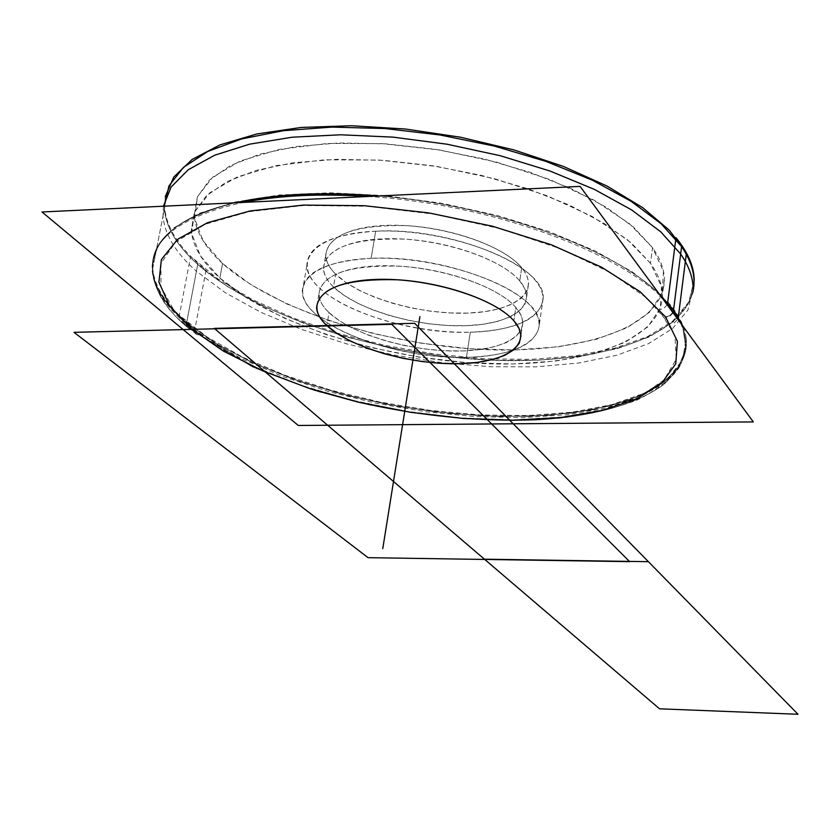 <?xml version="1.0" encoding="UTF-8"?>
<svg xmlns="http://www.w3.org/2000/svg" width="840" height="840" viewBox="0 0 840 840"><rect width="100%" height="100%" fill="white"/><g stroke="black" fill="none" stroke-linecap="round" stroke-linejoin="round"><path stroke-width="0.63" stroke-dasharray="4.2 3.15" d="M329.038 312.606C322.675 306.516 319.274 300.51 318.843 294.609C321.206 274.344 348.285 264.863 400.071 266.185C447.919 269.094 498.844 287.616 515.833 307.461L513.86 320.796L515.833 307.461C496.282 284.204 430.091 263.76 378.346 265.85C326.298 267.593 304.994 290.388 329.038 312.606C352.37 334.877 412.335 352.086 460.352 351.005C508.62 350.238 536.172 330.697 515.833 307.461L520.989 315.147L522.879 322.56L521.168 330.204L515.582 336.945L506.436 342.542L494.141 346.826L479.189 349.661L462.168 350.963L443.699 350.711L424.421 348.915L405.027 345.66L386.169 341.04L368.529 335.213L352.748 328.367L339.402 320.744L329.038 312.606L326.823 325.521L329.038 312.606M519.75 280.928C502.898 260.673 452.193 241.91 404.502 239.106C352.874 237.951 325.826 247.748 323.369 268.506C323.768 274.554 327.138 280.675 333.459 286.902L335.654 274.103C329.354 267.834 326.014 261.639 325.626 255.518C328.125 234.518 355.152 224.564 406.707 225.645C454.325 228.386 504.903 247.275 521.703 267.74L519.75 280.928C500.356 257.197 434.438 236.513 382.841 238.844C330.939 240.828 309.582 264.233 333.459 286.902C356.622 309.614 416.346 327.012 464.247 325.731C512.389 324.765 539.931 304.647 519.75 280.928L521.703 267.74L524.276 271.152L527.258 276.78L528.433 281.18L528.633 283.332L526.88 291.26L521.273 298.274L512.127 304.132L499.853 308.637L484.953 311.651L467.995 313.1L449.589 312.931L430.406 311.189L411.106 307.923L392.364 303.24L374.829 297.297L359.153 290.304L345.923 282.481L335.654 274.103L333.459 286.902L343.749 295.197L357.021 302.946L372.74 309.897L390.306 315.798L409.091 320.46L428.421 323.726L447.636 325.49L466.053 325.679L483.042 324.282L497.952 321.321L510.237 316.89L519.383 311.115L524.979 304.195L526.722 296.363L524.864 288.781L519.75 280.928M466.452 357.346C410.981 358.512 341.87 338.804 314.444 313.005C286.188 287.291 310.286 260.495 371.133 258.353C431.624 255.822 509.177 279.919 531.479 307.031C554.726 334.12 522.207 356.538 466.452 357.346L470.306 332.199C399.168 335.024 307.115 299.187 306.852 265.713C307.514 245.858 330.456 234.35 375.68 231.2L371.133 258.353C325.784 261.272 302.831 272.423 302.264 291.816C302.683 324.524 395.136 359.835 466.452 357.346C512.663 355.645 536.981 344.631 539.406 324.303C542.388 293.454 446.481 254.289 371.133 258.353L375.68 231.2C450.828 226.769 546.284 266.48 543.186 298.084C540.698 318.906 516.401 330.278 470.306 332.199L466.452 357.346M375.68 231.2C436.013 228.386 513.219 252.756 535.353 280.434C558.432 308.07 525.913 331.159 470.306 332.199C414.981 333.606 346.122 313.667 318.895 287.364C290.84 261.135 315 233.625 375.68 231.2M650.475 263.319L627.165 239.495L592.169 216.468L547.04 195.709L494.267 178.647L437.084 166.478L379.207 160.062L324.429 159.81L276.224 165.606L237.384 176.894L209.832 192.749L194.544 212.027L191.604 233.468L200.424 255.864L219.849 278.072L248.388 299.114L284.361 318.161L325.994 334.509L371.48 347.644L419.034 357.126L466.851 362.649L513.167 363.983L556.185 361.011L594.132 353.724L625.244 342.248L647.819 326.875L660.313 308.081L661.469 286.587L650.475 263.319L631.512 243.117L604.034 223.335L568.859 204.855L527.279 188.57L481.058 175.297L432.264 165.711L383.197 160.314L336.179 159.327L293.37 162.74L256.609 170.289L227.315 181.493L206.441 195.741L194.428 212.289L191.289 230.381C192.685 246.362 202.198 262.259 219.849 278.072L222.569 263.498C205.002 247.506 195.541 231.42 194.197 215.24L197.379 196.896L209.412 180.107L230.297 165.648L259.571 154.234L296.289 146.507L339.034 142.968L385.969 143.871L434.921 149.237L483.609 158.844L529.715 172.19L571.179 188.601L606.249 207.249L633.633 227.231L652.533 247.664L650.475 263.319L652.533 247.664L663.464 271.205L662.267 292.992L649.75 312.06L627.186 327.684L596.096 339.381L558.191 346.836L515.225 349.944L468.983 348.684L421.25 343.193L373.79 333.69L328.398 320.471L286.87 303.986L251.003 284.76L222.569 263.498L203.238 241.038L194.502 218.369L197.495 196.634L212.814 177.072L240.366 160.954L279.163 149.447L327.296 143.472L381.98 143.619L439.74 149.993L496.786 162.204L549.423 179.393L594.416 200.319L629.307 223.566L652.533 247.664C660.345 258.762 664.303 269.43 664.398 279.647C664.051 326.812 582.383 354.081 483.672 349.545C384.846 345.135 274.617 310.317 222.569 263.498L219.849 278.072C272.108 324.387 382.578 358.964 481.551 363.52C580.419 368.204 662.172 341.46 662.434 294.924C662.308 284.834 658.329 274.302 650.475 263.319M335.654 274.103C311.861 251.223 333.239 227.514 385.077 225.414C436.601 222.968 502.383 243.768 521.703 267.74C541.811 291.68 514.269 312.092 466.179 313.152C418.352 314.538 358.733 297.045 335.654 274.103M235.263 202.797C141.981 223.661 130.757 277.673 186.627 322.791C130.757 277.673 141.981 223.661 235.263 202.797C141.981 223.661 130.757 277.673 186.627 322.791L197.726 264.411C255.108 314.895 371.343 352.517 478.296 359.51C585.091 366.481 678.668 341.67 692.549 293.286C678.668 341.67 585.091 366.481 478.296 359.51C371.343 352.517 255.108 314.895 197.726 264.411L186.627 322.791L217.739 344.579L256.326 364.413L300.657 381.665L348.989 395.861L399.62 406.581L450.87 413.543L501.07 416.514L548.541 415.338L591.612 409.941L628.551 400.355L657.668 386.736L677.313 369.39L686.018 348.82L682.584 325.752L686.018 348.82L677.313 369.39L657.668 386.736L628.551 400.355L591.612 409.941L548.541 415.338L501.07 416.514L450.87 413.543L399.62 406.581L348.989 395.861L300.657 381.665L256.326 364.413L217.739 344.579L186.627 322.791C186.26 326.613 187.856 328.661 191.405 328.955C187.856 328.661 186.26 326.613 186.627 322.791C186.26 326.613 187.856 328.661 191.405 328.955C187.856 328.661 186.26 326.613 186.627 322.791L217.739 344.579L256.326 364.413L300.657 381.665L348.989 395.861L399.62 406.581L450.87 413.543L501.07 416.514L548.541 415.338L591.612 409.941L628.551 400.355L657.668 386.736L677.313 369.39L686.018 348.82L682.584 325.752L686.322 343.067L681.261 363.3L666.005 380.825L641.75 395.157L609.851 405.951L571.736 413.038L528.864 416.346L482.675 415.884L434.616 411.757L386.075 404.103L338.499 393.131L293.296 379.124L251.937 362.418L215.88 343.466L186.627 322.791L197.726 264.411L226.559 285.999L262.185 305.707L303.114 322.991L347.907 337.397L395.105 348.579L443.279 356.244L491.032 360.192L536.938 360.266L579.59 356.391L617.526 348.558L649.32 336.872L673.533 321.52L688.832 302.873L694.029 281.453L688.832 302.873L673.533 321.52L649.32 336.872L617.526 348.558L579.59 356.391L536.938 360.266L491.032 360.192L443.279 356.244L395.105 348.579L347.907 337.397L303.114 322.991L262.185 305.707L226.559 285.999L197.726 264.411C255.108 314.895 371.343 352.517 478.296 359.51C585.091 366.481 678.668 341.67 692.549 293.286C678.668 341.67 585.091 366.481 478.296 359.51C371.343 352.517 255.108 314.895 197.726 264.411L186.627 322.791L215.88 343.466L251.937 362.418L293.296 379.124L338.499 393.131L386.075 404.103L434.616 411.757L482.675 415.884L528.864 416.346L571.736 413.038L609.851 405.951L641.75 395.157L666.005 380.825L681.261 363.3L686.322 343.067L682.584 325.752L686.322 343.067L681.261 363.3L666.005 380.825L641.75 395.157L609.851 405.951L571.736 413.038L528.864 416.346L482.675 415.884L434.616 411.757L386.075 404.103L338.499 393.131L293.296 379.124L251.937 362.418L215.88 343.466L186.627 322.791L188.465 328.104L191.405 328.955L188.465 328.104L186.627 322.791C165.732 305.288 154.34 287.669 152.45 269.934C150.36 239.736 177.965 217.361 235.263 202.797C177.965 217.361 150.36 239.736 152.45 269.934C154.34 287.669 165.732 305.288 186.627 322.791L197.726 264.411C177.166 246.109 166.058 227.598 164.399 208.908L164.304 206.167C164.955 225.74 176.096 245.154 197.726 264.411C177.166 246.109 166.058 227.598 164.399 208.908L152.45 269.934C150.36 239.736 177.965 217.361 235.263 202.797C141.981 223.661 130.757 277.673 186.627 322.791C165.732 305.288 154.34 287.669 152.45 269.934L153.552 278.764C158.361 296.688 169.995 313.131 188.465 328.104L186.627 322.791L188.465 328.104L191.405 328.955L188.465 328.104C169.995 313.131 158.361 296.688 153.552 278.764L152.45 269.934M665.616 316.953L669.764 315.651L672.767 312.396L669.764 315.651L665.616 316.953L669.764 315.651L672.767 312.396L669.764 315.651L665.616 316.953L669.764 315.651L672.767 312.396L669.764 315.651L665.616 316.953L669.764 315.651L672.767 312.396M673.302 311.084L673.544 309.929M379.008 195.951C494.015 205.065 613.043 248.42 659.075 293.78C613.043 248.42 494.015 205.065 379.008 195.951C494.015 205.065 613.043 248.42 659.075 293.78C613.043 248.42 494.015 205.065 379.008 195.951C494.015 205.065 613.043 248.42 659.075 293.78C613.043 248.42 494.015 205.065 379.008 195.951C494.015 205.065 613.043 248.42 659.075 293.78M196.812 334.677L177.807 318.423C160.755 302.001 152.334 284.214 152.544 265.062C153.027 286.44 167.202 307.608 195.059 328.534L194.838 331.674L196.445 334.425L200.151 335.202L174.531 311.283L160.944 286.87L161.018 263.245L175.791 241.857L205.401 224.196L248.871 211.691L303.944 205.485L367.132 206.262L434.007 214.137L499.706 228.553L559.514 248.388L609.452 272.055L646.611 297.812L669.407 323.883L674.31 322.865L677.733 319.158M152.544 265.062L157.92 245.595L173.607 228.029L199.563 213.224L235.179 201.989L279.258 195.017L330.005 192.811L385.108 195.594L441.872 203.291L497.511 215.544L549.318 231.672L594.899 250.814L632.373 271.981L660.419 294.137L678.363 316.281L678.069 318.276M686.112 338.153C686.48 339.329 687.393 351.624 678.731 368.172C670.625 379.449 656.87 390.012 637.466 399.882C615.899 408.072 590.898 414.089 562.464 417.921C501.144 423.538 435.656 418.971 365.999 404.219L316.964 391.262L253.964 367.594L180.841 321.363L179.382 315.346L207.333 337.155L242.981 357.305L284.718 375.155L330.887 390.212L379.858 402.056L430.059 410.382L479.913 414.96L527.825 415.59L572.24 412.188L611.53 404.723L644.091 393.298L668.325 378.105L682.763 359.531L686.112 338.153C684.821 326.519 678.699 314.391 667.726 301.77L667.412 303.828M667.097 304.689L663.736 308.606L658.97 309.897L674.919 335.57L676.231 359.342L663.873 380.069L639.408 396.911L604.748 409.322L561.992 417.007L513.282 419.864L460.772 417.911L406.57 411.327L352.81 400.386L301.592 385.455L255.097 367.038L215.502 345.765L184.978 322.455L180.841 321.363M694.187 280.235L688.748 302.117L672.798 321.09L647.577 336.609L614.554 348.274L575.232 355.897L531.174 359.373L483.893 358.733L434.931 354.06L385.77 345.524L337.943 333.375L292.95 317.919L252.368 299.565L217.728 278.817L190.617 256.295L178.952 317.331L206.504 338.846L241.584 358.743L282.639 376.425L328.062 391.409L376.31 403.294L425.849 411.768L475.167 416.608L522.732 417.627L567.053 414.729L606.553 407.883L639.702 397.152L664.954 382.725L680.873 364.938L686.175 344.306L684.736 333.963L680.736 323.232M163.411 206.209L163.002 216.048C164.682 234.633 175.822 253.04 196.423 271.257L197.915 263.413L196.423 271.257L225.309 292.73L260.978 312.354L301.969 329.564L346.805 343.928L394.044 355.079L442.26 362.754L490.046 366.723L535.994 366.839L578.666 363.027L616.623 355.288L648.428 343.697L672.651 328.461L687.95 309.95L693.126 288.666M165.26 196.623L164.64 207.69C166.656 228.911 180.464 249.711 206.052 270.102L194.639 330.508C168.651 311.02 154.508 291.239 152.208 271.163C150.119 239.453 180.359 216.541 242.918 202.429M367.973 196.476C507.392 204.834 650.905 264.884 678.153 318.413M682.584 325.752L686.018 348.82L677.313 369.39L657.668 386.736L628.551 400.355L591.612 409.941L548.541 415.338L501.07 416.514L450.87 413.543L399.62 406.581L348.989 395.861L300.657 381.665L256.326 364.413L217.739 344.579L186.627 322.791L197.726 264.411C176.096 245.154 164.955 225.74 164.304 206.167C164.955 225.74 176.096 245.154 197.726 264.411C176.096 245.154 164.955 225.74 164.304 206.167M673.964 309.561L673.67 311.588L673.964 309.561M673.134 312.889L669.722 316.386L665.091 317.405L669.722 316.386L673.134 312.889M186.281 321.531C185.472 326.161 187.257 328.461 191.657 328.44C187.257 328.461 185.472 326.161 186.281 321.531M197.946 263.256L186.407 323.967L197.946 263.256M318.843 294.609L316.565 307.724M323.369 268.506L325.626 255.518M302.264 291.816L306.852 265.713M543.186 298.084L539.406 324.303M522.879 322.56L520.957 335.727M526.722 296.363L528.633 283.332M194.197 215.24L191.289 230.381M686.322 343.067C686.763 355.971 679.119 369.883 663.39 384.815C634.715 405.027 592.158 416.766 535.731 420.042C478.223 422.121 418.688 416.168 357.126 402.171L313.488 390.18L252.357 366.849L188.465 328.104L252.357 366.849L313.488 390.18L357.126 402.171C418.688 416.168 478.223 422.121 535.731 420.042C592.158 416.766 634.715 405.027 663.39 384.815C679.119 369.883 686.763 355.971 686.322 343.067L686.175 344.306M664.398 279.647L662.434 294.924M164.64 207.69L152.208 271.163M163.002 216.048L164.609 207.858"/><path stroke-width="1.26" d="M665.616 316.953L640.091 291.711L601.45 267.13L551.376 244.797L492.618 226.275L428.873 212.919L364.381 205.706L303.492 205.086L250.142 210.956L207.47 222.716L177.555 239.347L161.375 259.602L158.928 282.135L169.397 305.644L191.405 328.955L223.262 351.026L263.057 371.028L308.858 388.248L358.722 402.161L410.718 412.325L462.966 418.425L513.576 420.221L560.658 417.564L602.312 410.424L636.605 398.885L661.668 383.187L675.759 363.794L677.408 341.397L665.616 316.953L640.091 291.711L601.45 267.13L551.376 244.797L492.618 226.275L428.873 212.919L364.381 205.706L303.492 205.086L250.142 210.956L207.47 222.716L177.555 239.347L161.375 259.602L158.928 282.135L169.397 305.644L191.405 328.955L223.262 351.026L263.057 371.028L308.858 388.248L358.722 402.161L410.718 412.325L462.966 418.425L513.576 420.221L560.658 417.564L602.312 410.424L636.605 398.885L661.668 383.187L675.759 363.794L677.408 341.397L665.616 316.953L640.091 291.711L601.45 267.13L551.376 244.797L492.618 226.275L428.873 212.919L364.381 205.706L303.492 205.086L250.142 210.956L207.47 222.716L177.555 239.347L161.375 259.602L158.928 282.135L169.397 305.644L191.405 328.955L223.262 351.026L263.057 371.028L308.858 388.248L358.722 402.161L410.718 412.325L462.966 418.425L513.576 420.221L560.658 417.564L602.312 410.424L636.605 398.885L661.668 383.187L675.759 363.794L677.408 341.397L665.616 316.953L640.091 291.711L601.45 267.13L551.376 244.797L492.618 226.275L428.873 212.919L364.381 205.706L303.492 205.086L250.142 210.956L207.47 222.716L177.555 239.347L161.375 259.602L158.928 282.135L169.397 305.644L191.405 328.955L223.262 351.026L263.057 371.028L308.858 388.248L358.722 402.161L410.718 412.325L462.966 418.425L513.576 420.221L560.658 417.564L602.312 410.424L636.605 398.885L661.668 383.187L675.759 363.794L677.408 341.397L665.616 316.953L640.091 291.711L601.45 267.13L551.376 244.797L492.618 226.275L428.873 212.919L364.381 205.706L303.492 205.086L250.142 210.956L207.47 222.716L177.555 239.347L161.375 259.602L158.928 282.135L169.397 305.644L191.405 328.955L223.262 351.026L263.057 371.028L308.858 388.248L358.722 402.161L410.718 412.325L462.966 418.425L513.576 420.221L560.658 417.564L602.312 410.424L636.605 398.885L661.668 383.187L675.759 363.794L677.408 341.397L665.616 316.953L640.091 291.711L601.45 267.13L551.376 244.797L492.618 226.275L428.873 212.919L364.381 205.706L303.492 205.086L250.142 210.956L207.47 222.716L177.555 239.347L161.375 259.602L158.928 282.135L169.397 305.644L191.405 328.955L223.262 351.026L263.057 371.028L308.858 388.248L358.722 402.161L410.718 412.325L462.966 418.425L513.576 420.221L560.658 417.564L602.312 410.424L636.605 398.885L661.668 383.187L675.759 363.794L677.408 341.397L665.616 316.953L640.091 291.711L601.45 267.13L551.376 244.797L492.618 226.275L428.873 212.919L364.381 205.706L303.492 205.086L250.142 210.956L207.47 222.716L177.555 239.347L161.375 259.602L158.928 282.135L169.397 305.644L191.405 328.955L223.262 351.026L263.057 371.028L308.858 388.248L358.722 402.161L410.718 412.325L462.966 418.425L513.576 420.221L560.658 417.564L602.312 410.424L636.605 398.885L661.668 383.187L675.759 363.794L677.408 341.397L665.616 316.953L640.091 291.711L601.45 267.13L551.376 244.797L492.618 226.275L428.873 212.919L364.381 205.706L303.492 205.086L250.142 210.956L207.47 222.716L177.555 239.347L161.375 259.602L158.928 282.135L169.397 305.644L191.405 328.955L223.262 351.026L263.057 371.028L308.858 388.248L358.722 402.161L410.718 412.325L462.966 418.425L513.576 420.221L560.658 417.564L602.312 410.424L636.605 398.885L661.668 383.187L675.759 363.794L677.408 341.397L665.616 316.953L640.091 291.711L601.45 267.13L551.376 244.797L492.618 226.275L428.873 212.919L364.381 205.706L303.492 205.086L250.142 210.956L207.47 222.716L177.555 239.347L161.375 259.602L158.928 282.135L169.397 305.644L191.405 328.955L223.262 351.026L263.057 371.028L308.858 388.248L358.722 402.161L410.718 412.325L462.966 418.425L513.576 420.221L560.658 417.564L602.312 410.424L636.605 398.885L661.668 383.187L675.759 363.794L677.408 341.397L665.616 316.953L640.091 291.711L601.45 267.13L551.376 244.797L492.618 226.275L428.873 212.919L364.381 205.706L303.492 205.086L250.142 210.956L207.47 222.716L177.555 239.347L161.375 259.602L158.928 282.135L169.397 305.644L191.405 328.955L223.262 351.026L263.057 371.028L308.858 388.248L358.722 402.161L410.718 412.325L462.966 418.425L513.576 420.221L560.658 417.564L602.312 410.424L636.605 398.885L661.668 383.187L675.759 363.794L677.408 341.397L665.616 316.953M326.823 325.521C302.683 303.524 323.967 281.054 376.089 279.426C427.896 277.452 494.245 297.78 513.86 320.796C534.272 343.791 506.73 363.048 458.388 363.709C410.308 364.675 350.238 347.571 326.823 325.521L337.218 333.585L350.595 341.145L366.419 347.928L384.09 353.714L402.98 358.312L422.415 361.578L441.714 363.384L460.215 363.668L477.257 362.407L492.219 359.646L504.525 355.435L513.67 349.923L519.246 343.276L520.957 335.727L519.047 328.398L513.86 320.796C496.818 301.151 445.767 282.765 397.845 279.794C345.975 278.397 318.885 287.7 316.565 307.724C317.006 313.562 320.429 319.494 326.823 325.521C302.683 303.524 323.967 281.054 376.089 279.426C427.896 277.452 494.245 297.78 513.86 320.796C534.272 343.791 506.73 363.048 458.388 363.709C410.308 364.675 350.238 347.571 326.823 325.521C302.683 303.524 323.967 281.054 376.089 279.426C427.896 277.452 494.245 297.78 513.86 320.796C534.272 343.791 506.73 363.048 458.388 363.709C410.308 364.675 350.238 347.571 326.823 325.521C302.683 303.524 323.967 281.054 376.089 279.426C427.896 277.452 494.245 297.78 513.86 320.796C534.272 343.791 506.73 363.048 458.388 363.709C410.308 364.675 350.238 347.571 326.823 325.521C302.683 303.524 323.967 281.054 376.089 279.426C427.896 277.452 494.245 297.791 513.86 320.796C534.272 343.791 506.73 363.048 458.388 363.709C410.308 364.675 350.238 347.571 326.823 325.521C302.683 303.524 323.967 281.054 376.089 279.426C427.896 277.452 494.245 297.791 513.86 320.796C534.272 343.791 506.73 363.048 458.388 363.709C410.308 364.675 350.238 347.571 326.823 325.521C302.683 303.524 323.967 281.054 376.089 279.426C427.896 277.452 494.245 297.791 513.86 320.796C534.272 343.791 506.73 363.048 458.388 363.709C410.308 364.675 350.238 347.571 326.823 325.521M692.549 293.286C696.423 278.817 692.769 263.245 681.607 246.593L661.101 223.734L631.061 201.264L592.326 180.18L546.252 161.501L494.739 146.171L440.129 134.999L384.972 128.541L331.894 127.103L283.364 130.683L241.469 138.968L207.827 151.421L183.488 167.328L168.987 185.861L164.304 206.167L168.987 185.861L183.488 167.328L207.827 151.421L241.469 138.968L283.364 130.683L331.894 127.103L384.972 128.541L440.129 134.999L494.739 146.171L546.252 161.501L592.326 180.18L631.061 201.264L661.101 223.734L681.607 246.593C689.819 258.709 693.966 270.333 694.029 281.453C693.966 270.333 689.819 258.709 681.607 246.593L673.544 309.929L681.607 246.593C692.769 263.245 696.423 278.817 692.549 293.286C696.423 278.817 692.769 263.245 681.607 246.593L673.544 309.929L682.584 325.752L673.544 309.929L659.075 293.78L673.544 309.929L682.584 325.752L673.544 309.929L659.075 293.78L673.544 309.929L681.607 246.593C692.769 263.245 696.423 278.817 692.549 293.286M672.767 312.396L673.302 311.084M235.263 202.797C275.394 193.778 323.306 191.499 379.008 195.951C323.306 191.499 275.394 193.778 235.263 202.797C275.394 193.778 323.306 191.499 379.008 195.951C323.306 191.499 275.394 193.778 235.263 202.797C275.394 193.778 323.306 191.499 379.008 195.951C323.306 191.499 275.394 193.778 235.263 202.797C275.394 193.778 323.306 191.499 379.008 195.951M580.094 186.386L753.312 421.911L298.284 425.471L42 211.984L580.094 186.386M678.069 318.276L677.733 319.158M667.412 303.828L667.097 304.689M694.029 281.453L694.187 280.235C694.113 266.7 688.044 252.515 675.99 237.689L667.506 303.923L680.736 323.232M694.166 280.392L693.126 288.666C693.053 277.61 688.895 266.06 680.663 254.006L681.744 245.501L680.663 254.006L660.744 231.829L631.732 209.979L594.384 189.389L549.938 171.003L500.126 155.684L447.058 144.218L393.11 137.141L340.736 134.788L292.236 137.203L249.669 144.165L214.631 155.222L188.244 169.754L171.129 187.016L163.411 206.209M165.26 196.623L173.806 176.999L192.129 159.464L220.048 144.858L256.851 133.959L301.276 127.439L351.53 125.727L405.416 129.014L460.404 137.203L513.923 149.909L563.482 166.457L606.952 186.018L642.621 207.606L669.323 230.234L686.438 252.914L678.153 318.413M242.918 202.429C278.733 195.384 320.418 193.4 367.973 196.476M682.584 325.752L673.544 309.929L681.607 246.593L661.101 223.734L631.061 201.264L592.326 180.18L546.252 161.501L494.739 146.171L440.129 134.999L384.972 128.541L331.894 127.103L283.364 130.683L241.469 138.968L207.827 151.421L183.488 167.328L168.987 185.861L164.304 206.167L168.987 185.861L183.488 167.328L207.827 151.421L241.469 138.968L283.364 130.683L331.894 127.103L384.972 128.541L440.129 134.999L494.739 146.171L546.252 161.501L592.326 180.18L631.061 201.264L661.101 223.734L681.607 246.593L661.101 223.734L631.061 201.264L592.326 180.18L546.252 161.501L494.739 146.171L440.129 134.999L384.972 128.541L331.894 127.103L283.364 130.683L241.469 138.968L207.827 151.421L183.488 167.328L168.987 185.861L164.304 206.167L168.987 185.861L183.488 167.328L207.827 151.421L241.469 138.968L283.364 130.683L331.894 127.103L384.972 128.541L440.129 134.999L494.739 146.171L546.252 161.501L592.326 180.18L631.061 201.264L661.101 223.734L681.607 246.593L673.544 309.929L682.584 325.752L673.544 309.929L659.075 293.78M419.885 316.627L383.87 541.726L419.885 316.627M673.67 311.588L673.134 312.889L673.67 311.588M74.014 332.336L368.036 557.666L629.675 561.655L391.745 324.314L74.014 332.336L368.036 557.666L629.675 561.655L391.745 324.314L74.014 332.336L368.036 557.666L629.675 561.655L391.745 324.314L74.014 332.336L368.036 557.666L629.675 561.655L391.745 324.314L74.014 332.336L368.036 557.666L629.675 561.655L391.745 324.314L74.014 332.336L368.036 557.666L629.675 561.655L391.745 324.314L74.014 332.336M418.834 323.201L382.756 548.688L418.834 323.201M214.294 328.377L484.439 559.188L648.396 561.687L414.677 323.306L214.294 328.377L484.439 559.188L648.396 561.687L414.677 323.306L214.294 328.377L659.526 708.803L798 714.273L648.396 561.687L484.439 559.188L659.526 708.803L798 714.273L648.396 561.687L484.439 559.188L648.396 561.687L414.677 323.306L214.294 328.377M484.439 559.188L659.526 708.803L798 714.273L648.396 561.687L484.439 559.188"/></g></svg>
